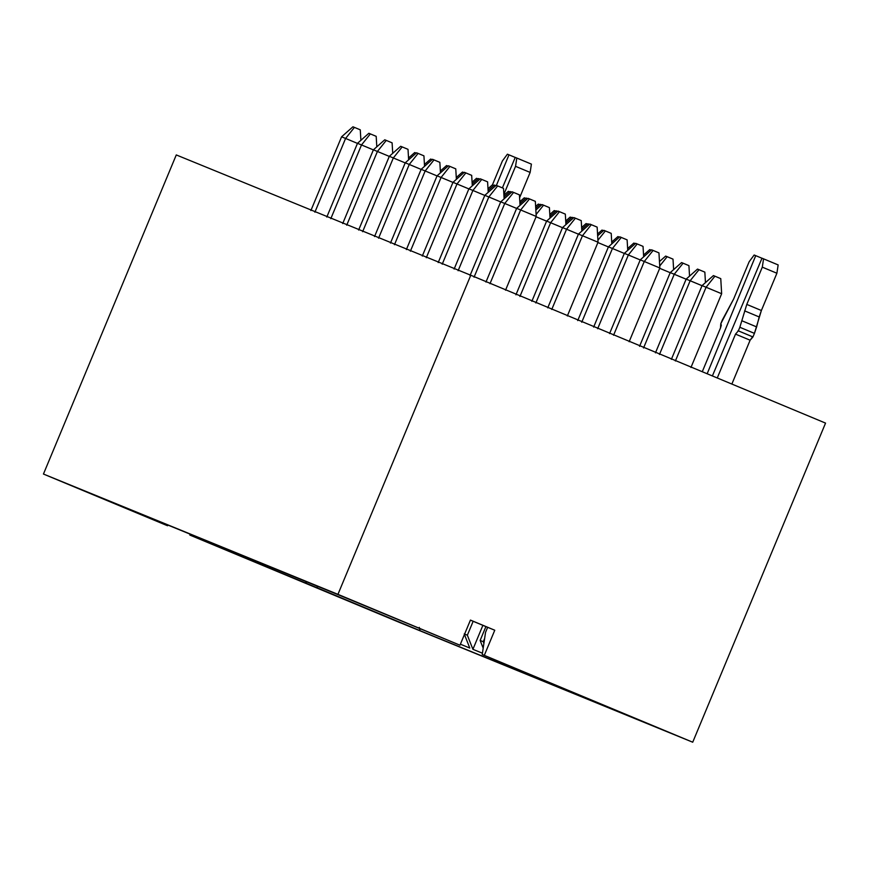 <?xml version="1.0" encoding="UTF-8"?>
<svg xmlns="http://www.w3.org/2000/svg" width="869" height="869" viewBox="0 0 869 869"><rect width="100%" height="100%" fill="white"/><g stroke="black" fill="none" stroke-linecap="round" stroke-linejoin="round"><path stroke-width="1.3" d="M484.641 638.443L483.283 641.702L483.914 643.31L483.283 641.702L484.641 638.443M485.901 626.592L480.144 640.431L483.283 641.702L480.144 640.431L485.901 626.592M483.186 648.155L480.144 640.431L483.186 648.155M343.277 596.807L99.327 497.014L167.543 525.745L168.043 525.082L167.543 525.745L43.45 474.039L176.277 154.932L43.45 474.039L337.943 594.353L470.781 275.245L176.277 154.932L470.781 275.245L337.943 594.353L43.45 474.039L165.479 524.898L99.327 497.014L316.131 585.587L459.973 645.211L337.943 594.353L459.973 645.211L470.433 620.086L494.765 630.231L484.305 655.356L482.241 654.509L636.836 719.25L420.042 630.666L636.836 719.25L482.241 654.509L692.723 742.213L484.305 655.356L494.765 630.231L487.639 627.32L485.543 632.339L482.241 654.509L485.543 632.339L487.639 627.32L470.411 620.14L494.765 630.231L470.433 620.086L459.973 645.211L457.909 644.374M482.436 653.206L472.91 649.317L467.359 635.206L464.231 633.925L469.781 648.035L460.396 644.201L469.781 648.035L464.231 633.925L467.359 635.206L472.91 649.317L482.892 625.332L472.91 649.317L482.436 653.206M419.282 627.396L420.042 630.666L189.811 535.043L398.219 621.9L692.723 742.213L398.219 621.9L189.811 535.043L190.192 534.131L189.811 535.043L317.478 587.922L317.011 585.956L317.478 587.922L420.042 630.666L419.282 627.396M401.608 623.04L291.017 577.146L401.608 623.04M630.937 716.729L564.872 689.204L630.937 716.729M825.55 423.105L692.723 742.213L825.55 423.105L470.781 275.245L825.55 423.105M305.671 581.307L306.507 583.447L305.671 581.307M473.16 621.281L467.359 635.206L473.16 621.281M192.483 535.065L191.886 535.88L192.483 535.065M425.169 170.954L421.161 169.325L390.463 243.07L421.161 169.325L425.169 170.954L394.472 244.7L425.169 170.954L434.011 159.907L432.501 159.299L421.161 169.325L432.501 159.299L434.011 159.907L425.169 170.954L437.042 175.907L425.169 170.954M439.844 162.34L440.464 172.822L439.844 162.34L434.011 159.907L439.844 162.34M706.073 287.248L702.065 285.608L671.368 359.353L702.065 285.608L706.073 287.248L675.376 360.993L706.073 287.248L714.915 276.201L713.416 275.582L702.065 285.608L713.416 275.582L714.915 276.201L706.073 287.248L721.65 293.733L690.953 367.489L721.65 293.733L706.073 287.248M644.266 261.493L640.257 259.853L609.56 333.598L640.257 259.853L644.266 261.493L613.568 335.238L644.266 261.493L653.108 250.446L651.609 249.827L640.257 259.853L651.609 249.827L653.108 250.446L644.266 261.493L659.843 267.978L629.145 341.723L659.843 267.978L644.266 261.493M582.469 235.727L578.45 234.087L547.752 307.843L578.45 234.087L582.469 235.727L551.761 309.473L582.469 235.727L591.311 224.68L589.801 224.072L578.45 234.087L589.801 224.072L591.311 224.68L582.469 235.727L598.035 242.223L567.338 315.968L598.035 242.223L582.469 235.727M520.661 209.972L516.653 208.332L485.956 282.077L516.653 208.332L520.661 209.972L489.964 283.718L520.661 209.972L529.503 198.925L527.994 198.306L516.653 208.332L527.994 198.306L529.503 198.925L520.661 209.972L536.227 216.457L505.53 290.213L536.227 216.457L520.661 209.972M345.59 138.443L341.582 136.813L310.885 210.559L341.582 136.813L345.59 138.443L314.893 212.188L345.59 138.443L354.433 127.395L352.933 126.787L341.582 136.813L352.933 126.787L354.433 127.395L345.59 138.443L357.463 143.396L345.59 138.443M377.418 151.456L373.409 149.816L342.712 223.561L373.409 149.816L377.418 151.456L346.72 225.201L377.418 151.456L386.26 140.409L384.761 139.79L373.409 149.816L384.761 139.79L386.26 140.409L377.418 151.456L389.29 156.398L377.418 151.456M361.504 144.949L357.496 143.309L326.798 217.054L357.496 143.309L361.504 144.949L330.807 218.695L361.504 144.949L370.346 133.902L368.847 133.283L357.496 143.309L368.847 133.283L370.346 133.902L361.504 144.949L373.377 149.892L361.504 144.949M409.256 164.458L405.236 162.818L374.539 236.564L405.236 162.818L409.256 164.458L378.558 238.204L409.256 164.458L418.098 153.411L416.588 152.792L405.236 162.818L416.588 152.792L418.098 153.411L409.256 164.458L421.117 169.401L409.256 164.458M393.331 157.952L389.323 156.311L358.625 230.057L389.323 156.311L393.331 157.952L362.634 231.697L393.331 157.952L402.184 146.904L400.674 146.296L389.323 156.311L400.674 146.296L402.184 146.904L393.331 157.952L405.204 162.905L393.331 157.952M441.083 177.461L437.074 175.82L406.377 249.566L437.074 175.82L441.083 177.461L410.385 251.206L441.083 177.461L449.925 166.413L448.426 165.794L437.074 175.82L448.426 165.794L449.925 166.413L441.083 177.461L452.955 182.403L441.083 177.461M472.91 190.463L468.902 188.823L438.204 262.568L468.902 188.823L472.91 190.463L442.212 264.209L472.91 190.463L481.752 179.416L480.253 178.808L468.902 188.823L480.253 178.808L481.752 179.416L472.91 190.463L484.783 195.416L472.91 190.463M546.59 221.171L536.097 216.794L546.59 221.171M608.398 246.926L597.894 242.56L608.398 246.926M670.195 272.692L659.701 268.315L670.195 272.692M456.996 183.967L452.988 182.327L422.291 256.073L452.988 182.327L456.996 183.967L426.299 257.713L456.996 183.967L465.838 172.92L464.339 172.301L452.988 182.327L464.339 172.301L465.838 172.92L456.996 183.967L468.869 188.91L456.996 183.967M504.748 203.465L500.729 201.836L470.031 275.582L500.729 201.836L504.748 203.465L474.05 277.211L504.748 203.465L513.59 192.418L512.08 191.81L500.729 201.836L512.08 191.81L513.59 192.418L504.748 203.465L516.61 208.419L504.748 203.465M550.631 222.725L546.623 221.084L515.925 294.83L546.623 221.084L550.631 222.725L519.934 296.47L550.631 222.725L559.473 211.678L557.974 211.069L546.623 221.084L557.974 211.069L559.473 211.678L550.631 222.725L562.504 227.678L550.631 222.725M566.545 229.231L562.536 227.591L531.839 301.337L562.536 227.591L566.545 229.231L535.847 302.977L566.545 229.231L575.387 218.184L573.888 217.565L562.536 227.591L573.888 217.565L575.387 218.184L566.545 229.231L578.417 234.174L566.545 229.231M612.439 248.48L608.43 246.85L577.733 320.596L608.43 246.85L612.439 248.48L581.741 322.236L612.439 248.48L621.281 237.433L619.782 236.824L608.43 246.85L619.782 236.824L621.281 237.433L612.439 248.48L624.311 253.433L612.439 248.48M628.352 254.986L624.344 253.346L593.646 327.092L624.344 253.346L628.352 254.986L597.655 328.732L628.352 254.986L637.194 243.939L635.695 243.32L624.344 253.346L635.695 243.32L637.194 243.939L628.352 254.986L640.225 259.929L628.352 254.986M488.823 196.97L484.815 195.329L454.118 269.075L484.815 195.329L488.823 196.97L458.126 270.715L488.823 196.97L497.665 185.923L496.166 185.303L484.815 195.329L496.166 185.303L497.665 185.923L488.823 196.97L500.696 201.912L488.823 196.97M639.541 346.351L670.238 272.605L639.541 346.351M686.119 279.188L674.246 274.246L643.549 347.991L674.246 274.246L670.238 272.605L681.578 262.579L670.238 272.605L686.119 279.188M655.454 352.857L686.152 279.112L655.454 352.857M702.033 285.695L690.16 280.741L659.462 354.487L690.16 280.741L686.152 279.112L697.503 269.086L686.152 279.112L702.033 285.695M720.759 278.634L721.65 293.733L720.759 278.634L714.915 276.201L720.759 278.634M658.952 252.879L659.843 267.978L658.952 252.879L653.108 250.446L658.952 252.879M597.144 227.113L598.035 242.223L597.144 227.113L591.311 224.68L597.144 227.113M535.337 201.358L536.227 216.457L535.337 201.358L529.503 198.925L535.337 201.358M360.277 129.829L360.896 140.311L360.277 129.829L354.433 127.395L360.277 129.829M414.73 152.542L408.528 158.028L414.73 152.542L416.24 153.161L414.73 152.542M476.538 178.297L472.084 182.24L476.538 178.297L478.048 178.916L476.538 178.297M538.346 204.063L535.641 206.453L538.346 204.063L539.845 204.671L538.346 204.063M392.104 142.842L392.723 153.313L392.104 142.842L386.26 140.409L392.104 142.842M430.655 159.049L424.441 164.523L430.655 159.049L432.154 159.657L430.655 159.049M446.568 165.544L440.366 171.03L446.568 165.544L448.067 166.164L446.568 165.544M492.451 184.804L487.998 188.736L492.451 184.804L493.961 185.423L492.451 184.804L502.391 160.961L492.462 184.804M508.365 191.31L503.911 195.243L508.365 191.31L509.875 191.919L508.365 191.31M376.19 136.335L376.809 146.818L376.19 136.335L370.346 133.902L376.19 136.335M549.805 214.502L554.259 210.559L549.805 214.502M555.769 211.178L554.259 210.559L555.769 211.178M565.719 220.998L570.173 217.065L565.719 220.998M571.683 217.684L570.173 217.065L571.683 217.684M423.931 155.844L424.55 166.316L423.931 155.844L418.098 153.411L423.931 155.844M478.395 178.558L472.193 184.032L478.395 178.558L479.894 179.166L478.395 178.558M540.203 204.313L535.749 208.245L540.203 204.313L541.702 204.921L540.203 204.313M597.557 234L602.011 230.068L597.557 234M603.51 230.687L602.011 230.068L603.51 230.687M408.017 149.338L408.636 159.82L408.017 149.338L402.184 146.904L408.017 149.338M581.633 227.504L586.086 223.572L581.633 227.504M587.596 224.18L586.086 223.572L587.596 224.18M524.289 197.806L519.836 201.738L524.289 197.806L525.788 198.425L524.289 197.806M462.482 172.051L456.279 177.526L462.482 172.051L463.981 172.659L462.482 172.051M494.309 185.054L488.106 190.539L494.309 185.054L495.819 185.673L494.309 185.054M556.117 210.809L549.914 216.294L556.117 210.809L557.616 211.428L556.117 210.809M611.722 242.049L617.924 236.574L611.722 242.049M619.423 237.183L617.924 236.574L619.423 237.183M627.635 248.556L633.838 243.07L627.635 248.556M635.337 243.689L633.838 243.07L635.337 243.689M572.03 217.315L565.828 222.79L572.03 217.315L573.54 217.934L572.03 217.315M510.222 191.56L504.02 197.035L510.222 191.56L511.732 192.168L510.222 191.56M455.769 168.847L456.377 179.329L455.769 168.847L449.925 166.413L455.769 168.847M487.596 181.849L488.215 192.331L487.596 181.849L481.752 179.416L487.596 181.849M542.06 204.563L535.858 210.037L542.06 204.563L543.559 205.171L542.06 204.563M536.119 214.48L543.559 205.171L536.119 214.48M549.404 207.615L550.023 218.086L549.404 207.615L543.559 205.171L549.404 207.615M603.857 230.318L597.655 235.803L603.857 230.318L605.367 230.937L603.857 230.318M597.915 240.235L605.367 230.937L597.915 240.235M611.211 233.37L611.819 243.852L611.211 233.37L605.367 230.937L611.211 233.37M659.462 261.558L665.665 256.083L659.462 261.558M673.008 259.125L673.627 269.607L673.008 259.125L667.175 256.692L659.723 266.001L667.175 256.692L665.665 256.083L673.008 259.125M471.682 175.353L472.301 185.825L471.682 175.353L465.838 172.92L471.682 175.353M643.549 255.052L649.751 249.577L643.549 255.052M651.261 250.196L649.751 249.577L651.261 250.196M587.944 223.822L581.741 229.297L587.944 223.822L589.454 224.43L587.944 223.822M526.147 198.056L519.934 203.542L526.147 198.056L527.646 198.675L526.147 198.056M519.423 194.852L520.042 205.334L519.423 194.852L513.59 192.418L519.423 194.852M565.317 214.111L565.936 224.593L565.317 214.111L559.473 211.678L565.317 214.111M581.231 220.617L581.85 231.089L581.231 220.617L575.387 218.184L581.231 220.617M627.125 239.866L627.744 250.348L627.125 239.866L621.281 237.433L627.125 239.866M643.038 246.372L643.657 256.855L643.038 246.372L637.194 243.939L643.038 246.372M503.509 188.356L504.129 198.827L503.509 188.356L497.665 185.923L503.509 188.356M688.921 265.632L689.541 276.103L688.921 265.632L683.088 263.198L674.246 274.246L683.088 263.198L681.578 262.579L688.921 265.632M704.846 272.127L705.454 282.61L704.846 272.127L699.002 269.694L690.16 280.741L699.002 269.694L697.503 269.086L704.846 272.127M717.262 377.982L735.522 334.12L738.346 330.861L739.834 327.276L746.786 304.411L762.298 267.152L763.558 258.843L761.994 258.202L712.384 375.94L761.994 258.202L763.558 258.843L762.298 267.152L746.786 304.411L739.834 327.276L738.346 330.861L735.522 334.12L717.262 377.982M707.16 373.768L755.726 255.649L754.162 255.008L749.143 261.775L733.632 299.034L720.803 323.692L721.313 325.202L720.488 327.982L702.271 371.726L720.488 327.982L720.803 323.692L722.291 320.107L733.632 299.034L749.143 261.775L754.162 255.008L755.726 255.649L707.16 373.768M778.157 264.926L776.897 273.235L761.385 310.505L754.433 333.359L752.945 336.944L750.121 340.203L731.861 384.065L750.121 340.203L735.522 334.12L750.121 340.203L752.63 336.824L738.031 330.731L752.945 336.944L738.346 330.861L752.945 336.944L754.433 333.359L739.834 327.276L754.433 333.359L756.627 326.907L742.028 320.824L756.627 326.907L759.191 316.957L744.592 310.863L759.191 316.957L761.385 310.505L746.786 304.411L761.385 310.505L776.897 273.235L762.298 267.152L776.897 273.235L778.157 264.926L763.558 258.843L778.157 264.926M516.805 158.039L515.545 166.337L503.868 194.406L515.545 166.337L516.805 158.039L531.404 164.122L530.144 172.42L519.597 197.774L530.144 172.42L531.404 164.122L515.241 157.398L502.391 187.889L515.241 157.398L516.816 158.039M496.405 185.401L508.973 154.834L507.409 154.193L502.391 160.961L507.409 154.193L515.219 157.441L508.973 154.834L496.405 185.401M761.972 258.245L755.726 255.649L761.972 258.245M515.545 166.337L530.144 172.42L515.545 166.337"/></g></svg>
